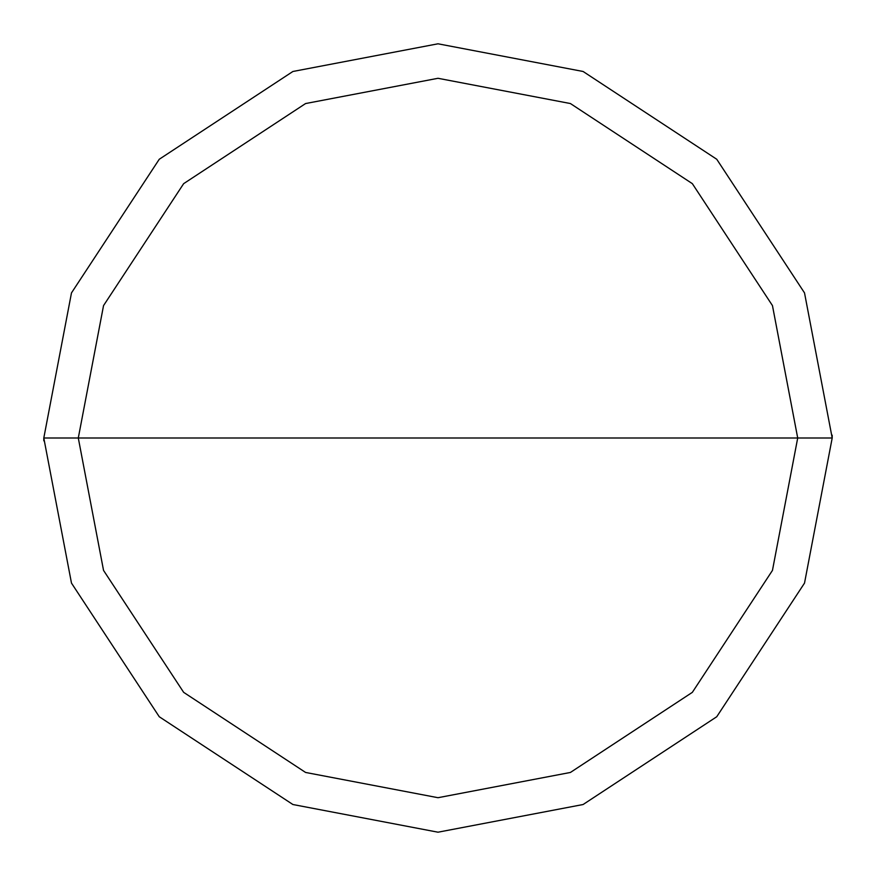 <?xml version="1.0" encoding="UTF-8"?>
<svg xmlns="http://www.w3.org/2000/svg" width="876" height="876" viewBox="0 0 876 876"><rect width="100%" height="100%" fill="white"/><g stroke="black" fill="none" stroke-linecap="round" stroke-linejoin="round"><path stroke-width="1.31" d="M797.707 438L772.457 570.407L692.347 692.347L570.407 772.457L438 797.707L305.593 772.457L183.653 692.347L103.543 570.407L78.293 438L797.707 438L772.457 305.593L692.347 183.653L570.407 103.543L438 78.293L305.593 103.543L183.653 183.653L103.543 305.593L78.293 438L43.8 438L71.482 292.902L159.257 159.257L292.902 71.482L438 43.8L583.098 71.482L716.743 159.257L804.518 292.902L832.2 438L804.518 292.902L716.743 159.257L583.098 71.482L438 43.8L292.902 71.482L159.257 159.257L71.482 292.902L43.8 438L71.482 583.098L159.257 716.743L292.902 804.518L438 832.2L583.098 804.518L716.743 716.743L804.518 583.098L832.2 438L78.293 438L103.543 305.593L183.653 183.653L305.593 103.543L438 78.293L570.407 103.543L692.347 183.653L772.457 305.593L797.707 438L832.2 438L804.518 583.098L716.743 716.743L583.098 804.518L438 832.2L292.902 804.518L159.257 716.743L71.482 583.098L43.8 438L78.293 438L103.543 570.407L183.653 692.347L305.593 772.457L438 797.707L570.407 772.457L692.347 692.347L772.457 570.407L797.707 438M832.2 438L832.189 435.164M43.8 438L43.811 440.836"/></g></svg>

